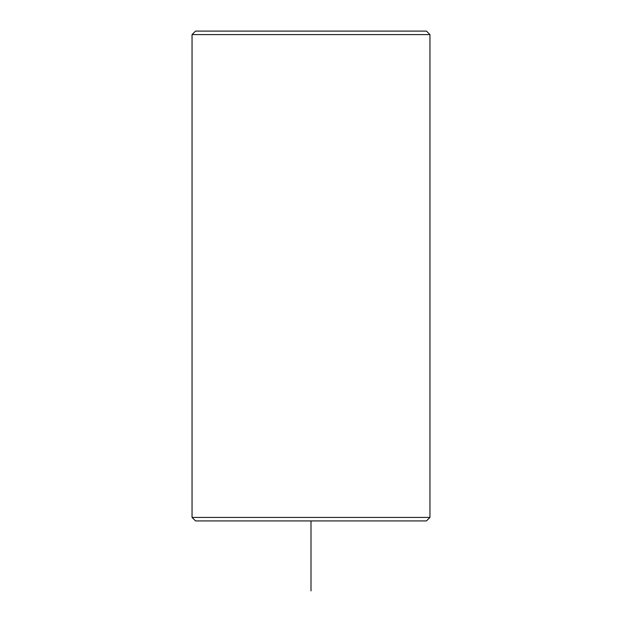 <?xml version="1.0" encoding="UTF-8"?>
<svg xmlns="http://www.w3.org/2000/svg" width="622" height="622" viewBox="0 0 622 622"><rect width="100%" height="100%" fill="white"/><g stroke="black" fill="none" stroke-linecap="round" stroke-linejoin="round"><path stroke-width="0.93" d="M192.042 517.426L195.541 520.925L426.459 520.925L429.957 517.426L429.957 34.599L192.042 34.599L192.042 517.426L429.957 517.426M192.042 34.599L195.541 31.1L426.459 31.1L429.957 34.599M311 520.925L311 590.9"/></g></svg>
